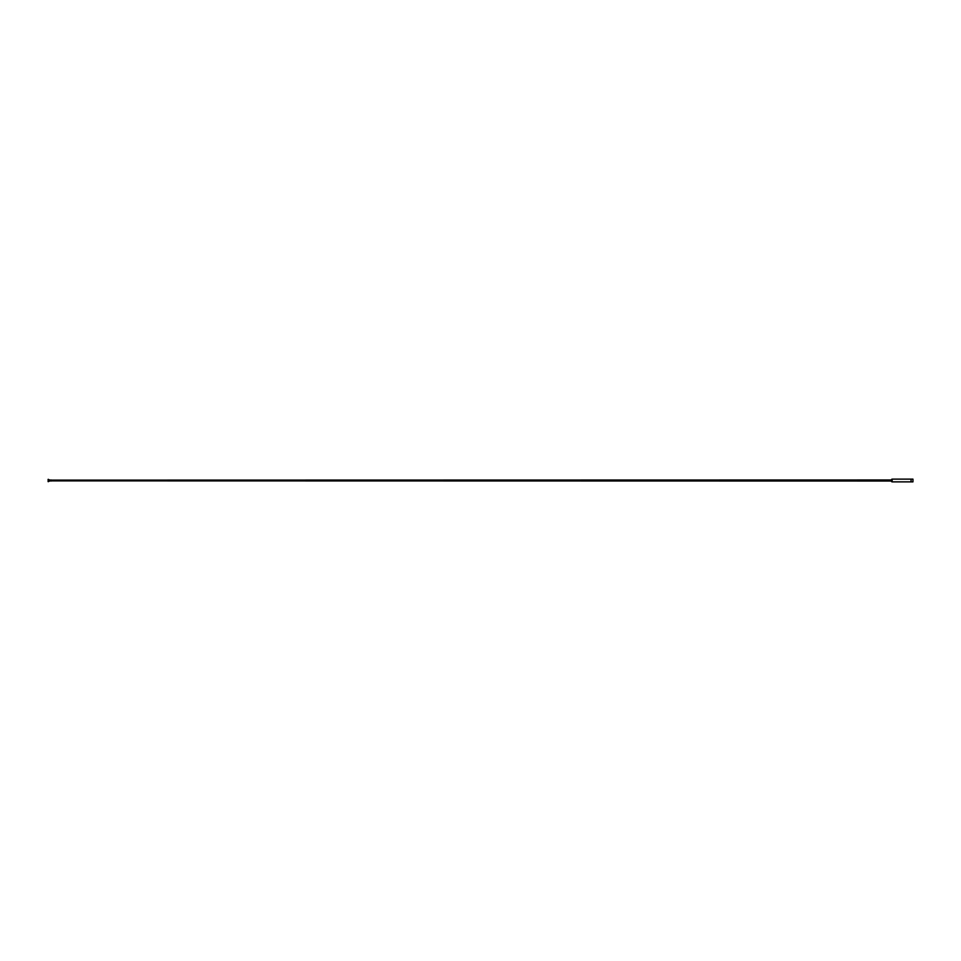 <?xml version="1.0" encoding="UTF-8"?>
<svg xmlns="http://www.w3.org/2000/svg" width="961" height="961" viewBox="0 0 961 961"><rect width="100%" height="100%" fill="white"/><g stroke="black" fill="none" stroke-linecap="round" stroke-linejoin="round"><path stroke-width="1.44" d="M892.144 479.131L892.144 481.869L912.95 481.869L912.95 479.131L911.064 479.131L911.064 481.869L911.064 479.131L892.144 479.131M51.077 480.548A5.73 5.73 0 0 0 48.05 481.413L48.218 481.689A5.406 5.406 0 0 1 51.077 480.872L891.64 481.029L891.64 479.299L891.64 479.971L51.077 480.128A5.406 5.406 0 0 1 48.218 479.311L48.05 479.587A5.73 5.73 0 0 0 51.077 480.452M51.077 481.029L51.077 479.971M892.144 479.179L891.64 481.701M48.134 480.656L51.077 480.656M51.077 480.344L48.134 480.344"/></g></svg>
